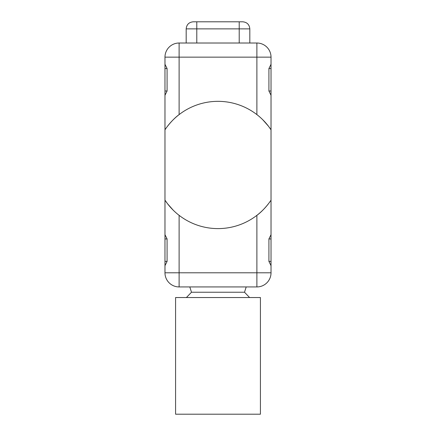 <?xml version="1.0" encoding="UTF-8"?>
<svg xmlns="http://www.w3.org/2000/svg" width="436" height="436" viewBox="0 0 436 436"><rect width="100%" height="100%" fill="white"/><g stroke="black" fill="none" stroke-linecap="round" stroke-linejoin="round"><path stroke-width="0.65" d="M186.406 297.543L191.486 292.24L244.514 292.24L246.198 286.937M249.594 297.543L244.514 292.24M175.577 297.543L260.423 297.543L260.423 414.2L175.577 414.2L175.577 297.543M242.748 21.8L193.252 21.8C188.957 22.22 186.603 24.58 186.183 28.869L249.817 28.869C249.397 24.58 247.043 22.22 242.748 21.8M164.971 57.149A14.143 14.143 0 0 1 179.114 43.011L179.114 57.149L164.971 57.149L164.971 64.266L167.081 68.55L164.971 68.55L164.971 91.004L167.081 91.004L164.971 95.288L164.971 91.004M179.114 43.011L256.886 43.011A14.143 14.143 0 0 1 271.029 57.149L256.886 57.149L256.886 43.011M179.114 114.603A63.634 63.634 0 0 1 256.886 114.603L256.886 57.149L179.114 57.149L179.114 114.603C171.991 119.726 165.538 128.74 164.971 129.797A63.634 63.634 0 0 1 271.029 129.797L271.029 200.146A63.634 63.634 0 0 1 164.971 200.146L167.571 203.781L173.201 210.163M164.971 95.288L164.971 234.661L167.081 238.944L167.081 261.393L164.971 265.682L164.971 272.794L179.114 272.794L179.114 286.937A14.143 14.143 0 0 1 164.971 272.794M271.029 102.226L271.029 91.004L268.919 91.004L271.029 95.288L271.029 129.797L268.429 126.168L262.799 119.786M271.029 91.004L271.029 68.55L268.919 68.55L271.029 64.266L271.029 57.149M271.029 68.55L271.029 57.323M268.919 68.55L268.919 91.004M164.971 64.266L164.971 68.55M167.081 91.004L167.081 68.55M268.919 261.393L271.029 265.682L271.029 272.794A14.143 14.143 0 0 1 256.886 286.937L256.886 215.34C264.009 210.217 270.462 201.209 271.029 200.146L271.029 234.661L268.919 238.944L268.919 261.393L271.029 261.393L271.029 238.944L268.919 238.944M164.971 234.661L164.971 238.944L167.081 238.944M164.971 238.944L164.971 261.393L167.081 261.393M164.971 261.393L164.971 265.682M271.029 272.62L271.029 261.393M271.029 238.944L271.029 227.717M179.114 215.34L179.114 272.794L271.029 272.794M256.886 286.937L179.114 286.937M239.211 21.8L239.211 43.011M196.789 21.8L196.789 43.011M191.486 292.24L189.802 286.937M249.817 43.011L249.817 28.869M186.183 43.011L186.183 28.869"/></g></svg>

